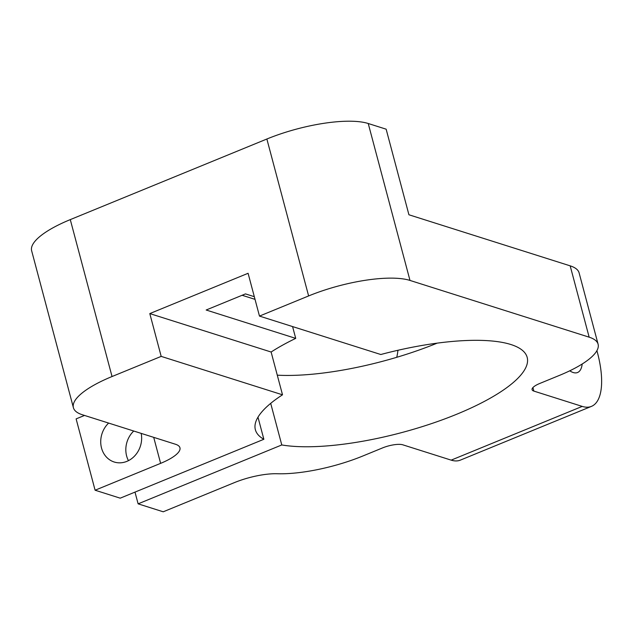 <?xml version="1.0" encoding="UTF-8"?>
<svg xmlns="http://www.w3.org/2000/svg" width="633" height="633" viewBox="0 0 633 633"><rect width="100%" height="100%" fill="white"/><g stroke="black" fill="none" stroke-linecap="round" stroke-linejoin="round"><path stroke-width="0.95" d="M282.508 394.81L161.186 356.387L112.041 376.532A77.06 22.147 -14.9 0 0 73.404 407.699A77.06 22.147 -14.9 0 0 82.345 414.75L175.476 444.247A38.534 11.07 -14.9 0 1 179.946 447.768A38.534 11.07 -14.9 0 1 160.624 463.356L95.1 490.219L120.207 498.171L263.858 439.278A140.637 40.409 -14.9 0 1 255.368 429.712A140.637 40.409 -14.9 0 1 282.508 394.81L271.122 352.019A140.637 40.409 165.1 0 1 295.722 338.378L206.16 310.012L245.477 293.894L254.316 296.695M295.722 338.378L292.581 326.573M242.115 295.271L255.028 299.362M386.146 129.179L408.926 214.769L570.175 265.844L589.157 337.175L409.986 280.427L368.232 123.506L386.146 129.179M437.166 343.149A140.637 40.409 -14.9 0 1 277.286 375.171M589.157 337.175A77.06 22.147 -14.9 0 1 598.098 344.225L579.116 272.894A77.06 22.147 165.1 0 0 570.175 265.844M161.186 356.387L149.799 313.588L248.089 273.29L259.475 316.089L380.797 354.512A140.637 40.409 -14.9 0 1 527.178 357.384A140.637 40.409 -14.9 0 1 438.914 421.048A140.637 40.409 -14.9 0 1 281.772 444.952L270.702 403.363M134.995 492.102L138.121 503.844L163.227 511.796L234.376 482.623A38.534 11.07 -14.9 0 1 277.207 473.745A77.06 22.147 -14.9 0 0 362.883 455.982L382.538 447.919A15.414 4.431 -14.9 0 1 402.81 444.817L451.171 460.136L582.225 406.402A69.353 27.338 67.7 0 0 591.451 406.378A69.353 27.338 67.7 0 0 596.911 350.658M396.733 357.313A77.06 30.376 -112.3 0 0 397.904 350.445A69.353 27.338 -112.3 0 1 397.92 350.286M591.451 406.378L460.397 460.112A69.353 27.338 -112.3 0 1 451.171 460.136M582.194 363.999A32.75 12.905 -112.3 0 1 577.565 372.513A32.75 12.905 -112.3 0 1 569.779 370.803M259.475 316.089L308.619 295.943A77.06 22.147 -14.9 0 1 409.986 280.427M281.772 444.952L138.121 503.844M532.931 387.57L533.864 391.091L582.225 406.402M533.864 391.091A15.414 4.431 -14.9 0 1 532.076 389.675A15.414 4.431 -14.9 0 1 539.807 383.448L559.461 375.385A77.06 22.147 -14.9 0 0 598.098 344.225M112.041 376.532L70.287 219.611L266.865 139.015A77.06 22.147 165.1 0 1 368.232 123.506M70.287 219.611A77.06 22.147 165.1 0 0 31.65 250.779L73.404 407.699M95.1 490.219L76.118 418.888L84.529 415.446M263.858 439.278L257.979 417.187M141.183 433.383A23.12 20.185 107.6 0 1 126.877 461.37A23.12 20.185 107.6 0 1 114.201 462.011A23.12 20.185 107.6 0 1 100.971 445.292A23.12 20.185 107.6 0 1 108.623 423.073M133.729 431.026A23.12 20.185 -72.4 0 0 128.444 460.65M149.799 313.588L271.122 352.019M397.904 350.445L398.75 350.096M308.619 295.943L266.865 139.015M160.624 463.356L153.708 437.356"/></g></svg>
